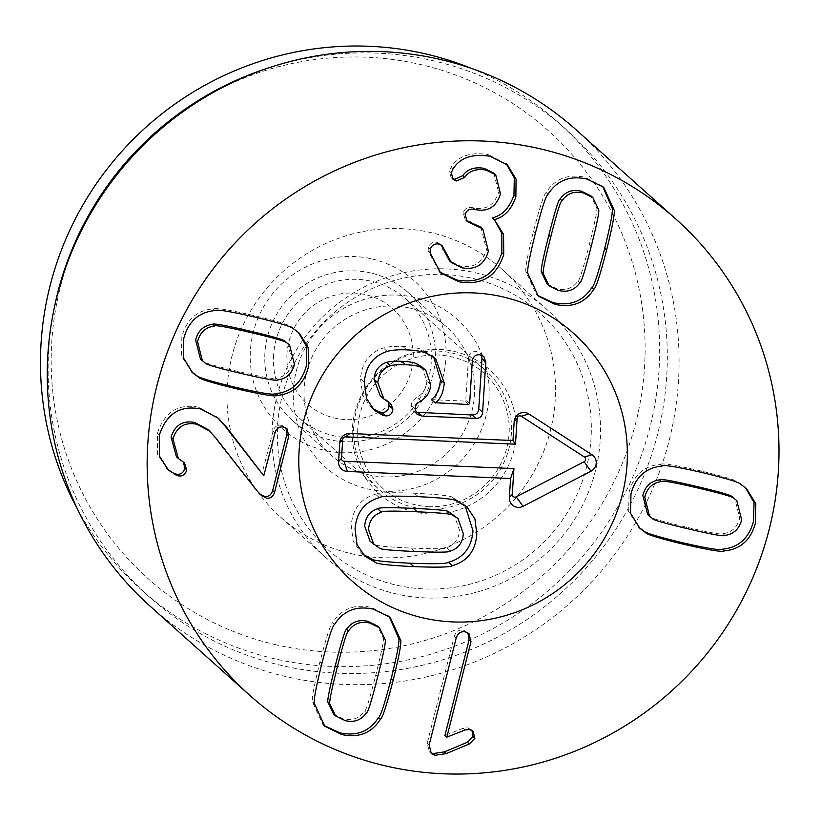 <?xml version="1.0" encoding="UTF-8"?>
<svg xmlns="http://www.w3.org/2000/svg" width="820" height="820" viewBox="0 0 820 820"><rect width="100%" height="100%" fill="white"/><g stroke="black" fill="none" stroke-linecap="round" stroke-linejoin="round"><path stroke-width="0.61" stroke-dasharray="4.1 3.07" d="M371.132 273.06A86.274 84.511 131.8 0 0 274.987 317.279A86.274 84.511 131.8 0 0 292.545 420.629A86.274 84.511 131.8 0 0 413.054 412.665A86.274 84.511 131.8 0 0 407.581 292.022A86.274 84.511 131.8 0 0 371.132 273.06M372.331 259.017A99.056 97.037 -48.2 0 1 418.241 421.716A99.056 97.037 -48.2 0 1 253.862 383.104A99.056 97.037 -48.2 0 1 372.331 259.017M410.4 308.187A86.274 84.511 -48.2 0 1 446.849 327.149A86.274 84.511 -48.2 0 1 464.397 430.5A86.274 84.511 -48.2 0 1 368.262 474.708A86.274 84.511 -48.2 0 1 331.813 455.756A86.274 84.511 -48.2 0 1 314.265 352.405A86.274 84.511 -48.2 0 1 410.4 308.187M274.792 644.489A300.356 294.226 131.8 0 0 634.034 268.212A300.356 294.226 131.8 0 0 135.607 151.147A300.356 294.226 131.8 0 0 274.792 644.489M647.677 514.632L650.239 516.579C650.086 517.953 662.068 521.469 686.186 527.137C710.171 532.764 722.451 534.947 723.035 533.676C731.788 532.487 737.354 527.311 739.712 518.137L734.874 498.888M652.156 518.291L650.239 516.579M724.941 535.388L723.035 533.676M662.16 466.026L660.243 464.304C644.038 465.904 633.645 475.19 629.063 492.154L628.663 511.598L638.975 527.486M741.024 484.548L739.117 482.836C738.195 480.868 725.29 476.881 700.423 470.875C675.342 465.145 661.955 462.962 660.243 464.304M745.503 487.746L739.117 482.836M277.755 379.916L275.838 378.204C284.601 377.015 290.157 371.839 292.525 362.665L287.687 343.426M200.49 359.16L203.042 361.107C202.95 362.491 214.891 366.007 238.876 371.644C262.994 377.303 275.315 379.486 275.838 378.204M204.959 362.819L203.042 361.107M293.837 329.076L291.92 327.364C291.049 325.407 278.113 321.409 253.113 315.382C228.165 309.683 214.809 307.5 213.056 308.843C196.841 310.431 186.447 319.718 181.866 336.682L181.476 356.126L191.788 372.024M298.306 332.274L291.92 327.364M214.973 310.555L213.056 308.843M283.771 427.087L281.854 425.375C277.467 424.596 274.556 426.492 273.111 431.053L261.857 474.052M285.944 428.009L281.854 425.375M264.132 475.846L262.215 474.134M217.464 417.482L198.799 407.243C178.309 403.266 164.502 411.988 157.389 433.431L157.419 454.178L167.485 469.265M159.305 435.143L157.389 433.431M182.696 461.588L176.433 456.771M183.373 462.029L180.779 459.876M207.48 429.27L213.497 435.758L255.471 489.509L260.227 494.378M257.388 491.221L255.471 489.509M494.849 220.436L492.348 218.284M490.083 156.292L488.166 154.58C470.321 151.761 457.929 156.046 451 167.423L449.35 171.031L451.113 177.55L452.179 178.309M506.37 163.99L488.166 154.58M452.917 169.135L451 167.423M500.497 193.909L498.58 192.198C494.439 205.143 486.065 210.371 473.447 207.86L472.402 207.614C467.615 206.784 464.581 208.526 463.279 212.831L465.155 219.709L466.221 220.488M493.824 173.123L498.58 192.198M475.364 209.571L473.447 207.86M465.196 214.543L463.279 212.831M488.392 251.043L486.475 249.331C482.693 262.82 473.97 268.417 460.317 266.131L449.534 260.862M480.848 227.15L486.475 249.331M462.234 267.843L460.317 266.131M439.151 244.093L437.234 242.382C432.755 241.654 429.803 243.376 428.378 247.527L428.132 250.961L439.633 271.943M441.078 244.852L437.234 242.382M430.295 249.239L428.378 247.527M430.049 252.673L428.132 250.961M547.135 284.038L556.718 288.773C565.841 290.874 572.934 288.261 578.008 280.932C579.381 281.045 583.143 268.96 589.293 244.667C595.402 220.508 597.821 208.147 596.56 207.603L590.984 195.918M579.924 282.644L578.008 280.932M598.477 209.315L596.56 207.603M602.69 186.427L584.916 177.304C567.942 173.614 555.027 178.678 546.161 192.515C544.183 193.479 539.939 206.496 533.441 231.558C527.209 256.814 524.749 270.282 526.061 271.963L536.362 294.411L537.346 295.251M548.078 194.227L546.161 192.515M527.977 273.685L526.061 271.963M456.145 638.206L454.229 636.494L427.251 743.135L429.331 751.766L430.367 752.534M467.923 632.876L463.618 630.221C459.097 629.329 455.971 631.42 454.229 636.494M429.167 744.847L427.251 743.135M469.798 729.574L467.882 727.863L463.197 728.262L444.922 735.437M471.971 730.487L467.882 727.863M465.114 729.974L463.197 728.262M447.187 737.231L445.27 735.519M385.021 639.457L383.104 637.745L377.528 626.07M333.678 714.189L343.262 718.914C352.385 721.016 359.478 718.402 364.551 711.073C365.935 711.145 369.687 699.101 375.806 674.932C381.946 650.649 384.375 638.247 383.104 637.745M366.468 712.785L364.551 711.073M334.621 624.379L332.705 622.667C330.737 623.579 326.483 636.638 319.954 661.822C313.752 686.945 311.303 700.382 312.604 702.115L322.906 724.562L323.89 725.392M389.233 616.578L371.46 607.456C354.486 603.756 341.571 608.829 332.705 622.667M314.511 703.826L312.604 702.115M367.053 488.761A99.056 97.037 131.8 0 0 485.522 364.664A99.056 97.037 131.8 0 0 321.153 326.063A99.056 97.037 131.8 0 0 367.053 488.761M431.822 232.808A166.152 162.76 131.8 0 0 246.666 317.965A166.152 162.76 131.8 0 0 280.471 517.01A166.152 162.76 131.8 0 0 512.561 501.676A166.152 162.76 131.8 0 0 502.014 269.319A166.152 162.76 131.8 0 0 431.822 232.808M471.274 68.357A313.137 306.741 -48.2 0 1 558.83 122.928A313.137 306.741 -48.2 0 1 622.534 498.047A313.137 306.741 -48.2 0 1 273.593 658.532A313.137 306.741 -48.2 0 1 141.296 589.723A313.137 306.741 -48.2 0 1 77.336 508.779M268.212 68.019A313.137 306.741 -48.2 0 1 434.19 60.967A313.137 306.741 -48.2 0 1 566.487 129.785A313.137 306.741 -48.2 0 1 586.351 567.686A313.137 306.741 -48.2 0 1 148.953 596.581A313.137 306.741 -48.2 0 1 54.448 307.008M150.132 606.195A319.534 313.004 131.8 0 0 285.124 676.418A319.534 313.004 131.8 0 0 641.189 512.654A319.534 313.004 131.8 0 0 576.183 129.878M370.097 541.354L375.365 544.572C375.468 545.874 387.306 547.032 410.902 548.057C434.374 549.072 446.264 548.928 446.582 547.647C454.587 545.003 458.882 539.211 459.497 530.263L454.116 515.073M450.416 551.071L446.582 547.647M379.188 547.996L375.365 544.572M456.576 500.958L452.742 497.535L465.083 505.571M379.404 497.627L375.57 494.193C376.944 492.646 389.879 492.318 414.387 493.23C438.741 494.429 451.533 495.864 452.742 497.535M362.963 554.279L360.954 552.649L353.143 541.056L351.226 525.579C352.549 509.005 360.667 498.539 375.57 494.193M380.131 395.67L386.876 400.252L388.383 402.107M420.855 400.836L417.021 397.413C423.089 393.877 426.38 388.465 426.882 381.167L421.972 366.96M415.545 412.204L413.188 410.892L411.24 405.336C411.281 402.384 413.208 399.74 417.021 397.413M431.433 399.647L464.704 401.082L465.801 400.098L468.466 358.114C469.019 353.461 471.418 351.185 475.661 351.298L479.966 352.918L481.473 355.039M426.728 353.358L422.894 349.935L433.678 357.038M364.377 382.181L360.544 378.758C361.784 362.86 369.389 352.61 383.36 347.998C387.993 346.624 394.481 346.101 402.825 346.419C411.783 346.85 418.466 348.018 422.894 349.935M372.587 408.483L370.599 406.874L362.737 395.117L360.544 378.758M287 353.604A63.909 62.597 131.8 0 0 378.112 412.481A63.909 62.597 131.8 0 0 385.062 302.898A63.909 62.597 131.8 0 0 287 353.604M273.634 355.06A79.878 78.248 131.8 0 0 299.197 418.005A79.878 78.248 131.8 0 0 410.779 410.635A79.878 78.248 131.8 0 0 405.715 298.931A79.878 78.248 131.8 0 0 322.895 285.678A79.878 78.248 131.8 0 0 273.634 355.06M427.538 509.21A79.878 78.248 131.8 0 0 505.253 459.569A79.878 78.248 131.8 0 0 485.809 370.578A79.878 78.248 131.8 0 0 402.999 357.335A79.878 78.248 131.8 0 0 353.738 426.707A79.878 78.248 131.8 0 0 379.301 489.653A79.878 78.248 131.8 0 0 427.538 509.21M444.317 274.515A158.772 155.534 131.8 0 0 293.683 504.454A158.772 155.534 131.8 0 0 565.041 516.18A158.772 155.534 131.8 0 0 444.317 274.515M446.695 268.929A166.152 162.76 -48.2 0 1 547.032 309.581A166.152 162.76 -48.2 0 1 557.569 541.938A166.152 162.76 -48.2 0 1 325.489 557.272A166.152 162.76 -48.2 0 1 285.063 372.157A166.152 162.76 -48.2 0 1 446.695 268.929M688.103 528.849L686.186 527.137M702.34 472.586L700.423 470.875M240.793 373.356L238.876 371.644M255.03 317.094L253.113 315.382M275.028 432.765L273.111 431.053M200.715 408.954L198.799 407.243M215.414 437.47L213.497 435.758M451.266 172.743L449.35 171.031M474.319 209.325L472.402 207.614M591.21 246.379L589.293 244.667M535.357 233.269L533.441 231.558M465.534 631.933L463.618 630.221M377.712 676.654L375.806 674.932M321.86 663.534L319.954 661.822M414.735 551.491L410.902 548.057M418.21 496.653L414.387 493.23M388.332 402.077L384.498 398.653M430.705 384.59L426.882 381.167M415.074 408.76L411.24 405.336M472.289 361.538L468.466 358.114M469.634 403.522L465.801 400.098M468.538 404.516L464.704 401.082M406.658 349.853L402.825 346.419M387.183 351.421L383.36 347.998M429.126 513.966A83.076 81.385 -48.2 0 1 365.966 387.522A83.076 81.385 -48.2 0 1 507.949 393.661A83.076 81.385 -48.2 0 1 429.126 513.966M292.545 420.629L331.813 455.756M407.581 292.022L446.849 327.149M639.907 528.357L637.991 526.645M746.477 488.597L744.56 486.875M299.29 333.125L297.373 331.413M192.72 372.885L190.804 371.173M286.99 428.778L285.073 427.066M218.427 418.323L216.511 416.611M168.428 470.147L166.522 468.435M184.428 462.849L182.511 461.137M261.221 495.321L259.304 493.609M495.823 221.246L493.906 219.534M507.354 164.83L505.438 163.118M453.029 179.262L451.113 177.55M467.072 221.421L465.155 219.709M442.103 245.6L440.196 243.888M440.565 272.814L438.649 271.102M603.674 187.267L601.757 185.556M538.279 296.122L536.362 294.411M431.248 753.477L429.331 751.766M473.017 731.266L471.1 729.544M468.968 633.645L467.051 631.933M324.822 726.274L322.906 724.562M390.207 617.419L388.29 615.707M280.471 517.01L325.489 557.272M502.014 269.319L547.032 309.581M566.487 129.785L558.83 122.928M148.953 596.581L141.296 589.723M463.259 503.777L467.092 507.211M360.954 552.649L364.787 556.073M386.876 400.252L390.709 403.676M413.188 410.892L417.021 414.325M479.966 352.918L483.8 356.341M431.863 355.234L435.686 358.668M370.599 406.874L374.433 410.307M299.197 418.005L379.301 489.653M405.715 298.931L485.809 370.578M428.45 506.729C451.922 507.293 471.951 498.939 488.535 481.678C498.57 470.639 504.997 457.857 507.816 443.333C514.816 409.129 495.259 372.967 463.495 360.523C442.667 352.354 421.88 353.143 401.144 362.881C382.325 372.516 369.277 387.255 361.989 407.099C355.08 427.948 356.444 447.966 366.058 467.154C379.67 491.416 400.467 504.607 428.45 506.729"/><path stroke-width="1.23" d="M659.526 479.854C650.772 481.043 645.207 486.219 642.849 495.393L647.677 514.632L652.156 518.291C652.002 519.665 663.985 523.18 688.103 528.849C712.088 534.486 724.367 536.659 724.941 535.388C733.705 534.199 739.261 529.023 741.628 519.849L736.79 500.61L732.322 496.951C732.424 495.567 720.472 492.051 696.487 486.414C672.369 480.756 660.049 478.572 659.526 479.854L661.443 481.565C652.689 482.754 647.123 487.931 644.766 497.104L649.594 516.344M736.79 500.61L732.322 496.951M734.238 498.662C734.341 497.279 722.389 493.763 698.404 488.125C674.286 482.467 661.966 480.284 661.443 481.565M645.361 532.405L639.907 528.357L630.58 513.31L630.97 493.865C635.551 476.902 645.955 467.615 662.16 466.026C663.872 464.673 677.258 466.867 702.34 472.586C727.207 478.593 740.111 482.58 741.024 484.548L746.477 488.597L755.814 503.644L755.415 523.088C750.833 540.052 740.439 549.338 724.234 550.927C722.471 552.27 709.115 550.087 684.167 544.388C659.167 538.351 646.232 534.363 645.361 532.405L643.444 530.694C644.315 532.651 657.25 536.639 682.25 542.676C707.199 548.375 720.554 550.558 722.317 549.216C738.523 547.616 748.916 538.34 753.498 521.376L754.051 502.537L745.503 487.746M638.975 527.486L643.444 530.694M724.234 550.927L722.317 549.216M277.755 379.916C286.518 378.727 292.074 373.551 294.441 364.377L289.603 345.138L285.135 341.479C285.278 340.105 273.296 336.589 249.188 330.921C225.192 325.284 212.913 323.111 212.339 324.382C203.575 325.571 198.02 330.747 195.652 339.921L200.49 359.16L204.959 362.819C204.867 364.203 216.808 367.719 240.793 373.356C264.911 379.014 277.232 381.197 277.755 379.916M289.603 345.138L285.135 341.479M287.051 343.19C287.195 341.817 275.212 338.301 251.094 332.633C227.109 326.995 214.83 324.822 214.256 326.093L212.339 324.382M214.256 326.093C205.492 327.282 199.936 332.459 197.569 341.632L202.407 360.872M277.037 395.455C275.335 396.808 261.939 394.615 236.867 388.895C211.99 382.889 199.096 378.901 198.173 376.933L192.72 372.885L183.383 357.838L183.782 338.393C188.364 321.43 198.758 312.154 214.973 310.555C216.726 309.212 230.082 311.395 255.03 317.094C280.03 323.131 292.965 327.118 293.837 329.076L299.29 333.125L308.627 348.172L308.228 367.616C303.646 384.58 293.252 393.866 277.037 395.455L275.13 393.743C291.336 392.144 301.729 382.868 306.311 365.904L306.864 347.065L298.306 332.274M198.173 376.933L196.257 375.222C197.179 377.19 210.074 381.177 234.95 387.173C260.022 392.903 273.419 395.096 275.13 393.743M191.788 372.024L196.257 375.222M274.577 492.266C272.978 496.961 270.18 498.888 266.192 498.027L261.221 495.321L257.388 491.221L215.414 437.47L209.397 430.982L196.728 424.227C184.766 421.921 176.853 426.789 172.969 438.854L178.35 458.482L184.428 462.849L186.775 469.901C185.371 474.647 182.44 476.615 177.981 475.815L168.428 470.147L159.336 455.889L159.305 435.143C166.419 413.7 180.226 404.977 200.715 408.954L218.427 418.323L226.914 427.702L263.773 475.764L275.028 432.765C276.473 428.204 279.384 426.308 283.771 427.087L286.99 428.778L288.814 436.004L274.577 492.266L272.66 490.555L286.897 434.292L285.944 428.009M263.773 475.764L224.998 425.99L217.464 417.482M226.914 427.702L224.998 425.99M175.377 474.831L173.461 473.119L176.064 474.103C180.523 474.903 183.454 472.925 184.859 468.189L183.373 462.029M167.485 469.265L173.461 473.119M172.969 438.854L171.052 437.142C174.937 425.078 182.85 420.209 194.811 422.515L207.48 429.27L209.397 430.982M178.35 458.482L176.433 456.771L171.052 437.142M196.728 424.227L194.811 422.515M260.227 494.378L264.276 496.315C268.263 497.166 271.061 495.249 272.66 490.555M503.736 254.518C496.623 276.586 481.658 285.667 458.831 281.762L440.565 272.814L430.049 252.673L430.295 249.239C431.72 245.088 434.672 243.366 439.151 244.093L442.103 245.6L451.451 262.574L462.234 267.843C475.887 270.139 484.61 264.532 488.392 251.043L482.765 228.862L467.072 221.421L465.196 214.543C466.498 210.238 469.532 208.495 474.319 209.325L475.364 209.571C487.982 212.083 496.356 206.855 500.497 193.909L495.741 174.834L486.106 170.078C476.379 168.418 469.235 170.857 464.694 177.397L456.494 180.953L453.029 179.262L451.266 172.743L452.917 169.135C459.846 157.758 472.228 153.473 490.083 156.292L507.354 164.83L516.067 179.067L515.872 196.769C511.557 209.387 504.392 217.013 494.357 219.647L503.562 234.294L503.736 254.518L501.819 252.806L501.881 233.433L494.849 220.436M458.831 281.762L456.924 280.04C479.741 283.945 494.706 274.874 501.819 252.806M494.265 219.996L492.441 217.935C502.476 215.301 509.65 207.675 513.955 195.058L514.304 177.95L506.37 163.99M494.357 219.647L492.441 217.935M515.872 196.769L513.955 195.058M452.179 178.309L454.577 179.242L462.777 175.675C467.318 169.135 474.462 166.696 484.189 168.366L493.824 173.123L495.741 174.834M464.694 177.397L462.777 175.675M486.106 170.078L484.189 168.366M466.221 220.488L480.848 227.15L482.765 228.862M471.971 223.491L470.055 221.779M451.451 262.574L449.534 260.862L441.078 244.852M439.633 271.943L456.924 280.04M541.559 272.363L547.135 284.038L549.051 285.749L558.635 290.485C567.758 292.586 574.851 289.972 579.924 282.644C581.298 282.757 585.049 270.672 591.21 246.379C597.319 222.22 599.738 209.858 598.477 209.315L592.901 197.64L583.317 192.905C574.195 190.804 567.102 193.417 562.028 200.746L560.111 199.034C558.727 198.963 554.976 211.017 548.857 235.176C542.717 259.468 540.288 271.861 541.559 272.363L543.465 274.075L549.051 285.749M592.901 197.64L590.984 195.918L581.4 191.193C572.278 189.092 565.185 191.706 560.111 199.034M562.028 200.746C560.644 200.685 556.893 212.728 550.774 236.888C544.634 261.18 542.194 273.583 543.465 274.075M593.875 289.163C585.008 303 572.093 308.064 555.12 304.374L538.279 296.122L527.977 273.685C526.665 271.994 529.125 258.525 535.357 233.269C541.856 208.208 546.099 195.201 548.078 194.227C556.944 180.4 569.859 175.326 586.833 179.016L603.674 187.267L613.975 209.715C615.277 211.447 612.827 224.875 606.626 250.008C600.096 275.192 595.843 288.24 593.875 289.163L591.958 287.441C593.926 286.529 598.18 273.48 604.709 248.296C610.91 223.163 613.36 209.735 612.058 207.993L602.69 186.427M537.346 295.251L553.203 302.662C570.177 306.352 583.092 301.278 591.958 287.441M613.975 209.715L612.058 207.993M456.145 638.206C457.888 633.132 461.014 631.041 465.534 631.933L468.968 633.645L470.987 641.691L446.828 737.149L465.114 729.974L469.798 729.574L473.017 731.266L474.903 738.256L469.378 743.945L446.264 753.601L434.938 755.302L431.248 753.477L429.167 744.847L456.145 638.206M430.367 752.534L433.021 753.59L444.348 751.889L467.461 742.233L472.986 736.544L471.971 730.487M446.828 737.149L444.922 735.437L469.071 639.979L467.923 632.876M470.987 641.691L469.071 639.979M379.445 627.782L377.528 626.07L367.944 621.345C358.822 619.243 351.729 621.857 346.655 629.186C345.281 629.063 341.52 641.148 335.37 665.44C329.261 689.61 326.842 701.961 328.092 702.514L333.678 714.189L335.595 715.901L345.169 720.626C354.301 722.727 361.394 720.114 366.468 712.785C367.852 712.857 371.603 700.813 377.712 676.654C383.862 652.361 386.292 639.959 385.021 639.457L379.445 627.782L369.861 623.056C360.738 620.955 353.645 623.569 348.572 630.898L346.655 629.186M348.572 630.898C347.198 630.775 343.436 642.859 337.286 667.152C331.178 691.322 328.758 703.673 330.009 704.226L328.092 702.514M330.009 704.226L335.595 715.901M400.519 639.856C401.831 641.547 399.371 655.016 393.139 680.272C386.64 705.333 382.397 718.341 380.418 719.304C371.552 733.141 358.627 738.215 341.663 734.515L324.822 726.274L314.511 703.826C313.219 702.094 315.669 688.656 321.86 663.534C328.4 638.349 332.654 625.291 334.621 624.379C343.488 610.541 356.403 605.467 373.377 609.168L390.207 617.419L400.519 639.856L398.602 638.144L389.233 616.578M323.89 725.392L339.746 732.803C356.72 736.503 369.635 731.43 378.502 717.592C380.48 716.629 384.723 703.621 391.222 678.56C397.454 653.304 399.914 639.836 398.602 638.144M380.418 719.304L378.502 717.592M385.051 765.788A319.534 313.004 -48.2 0 1 250.049 695.575A319.534 313.004 -48.2 0 1 229.784 248.737A319.534 313.004 -48.2 0 1 676.1 219.258A319.534 313.004 -48.2 0 1 741.106 602.034A319.534 313.004 -48.2 0 1 385.051 765.788M503.654 297.065A166.152 162.76 -48.2 0 1 573.856 333.576A166.152 162.76 -48.2 0 1 584.393 565.923A166.152 162.76 -48.2 0 1 352.303 581.257A166.152 162.76 -48.2 0 1 318.498 382.212A166.152 162.76 -48.2 0 1 503.654 297.065M77.336 508.779A313.137 306.741 -48.2 0 1 106.169 170.222A313.137 306.741 -48.2 0 1 426.533 54.12A313.137 306.741 -48.2 0 1 471.274 68.357M53.689 310.718L54.448 307.008A313.137 306.741 -48.2 0 1 268.212 68.019L271.82 66.85A319.534 313.004 131.8 0 0 53.689 310.718A319.534 313.004 131.8 0 0 150.132 606.195L250.049 695.575M676.1 219.258L576.183 129.878A319.534 313.004 131.8 0 0 441.18 59.665A319.534 313.004 131.8 0 0 271.82 66.85M414.735 551.491C438.208 552.495 450.098 552.362 450.416 551.071C458.411 548.426 462.716 542.635 463.32 533.687L457.949 518.496L452.681 515.288L448.847 511.854C448.704 510.552 436.896 509.394 413.423 508.369C389.828 507.354 377.897 507.488 377.63 508.779C369.625 511.424 365.33 517.215 364.715 526.163L370.097 541.354L379.188 547.996C379.291 549.297 391.14 550.466 414.735 551.491M457.949 518.496L448.847 511.854M452.681 515.288C452.537 513.976 440.719 512.818 417.257 511.803C393.661 510.778 381.731 510.921 381.464 512.203L377.63 508.779M381.464 512.203C373.459 514.847 369.154 520.649 368.549 529.597L373.93 544.787M375.304 562.325L364.787 556.073L356.977 544.49L355.06 529.013C356.382 512.428 364.5 501.963 379.404 497.627C380.767 496.069 393.702 495.751 418.21 496.653C442.574 497.863 455.366 499.298 456.576 500.958L467.092 507.211L474.903 518.793L476.809 534.271C475.497 550.855 467.379 561.31 452.466 565.656C451.051 567.204 438.157 567.532 413.772 566.63C389.285 565.421 376.462 563.986 375.304 562.325L371.47 558.891L362.963 554.279M452.466 565.656L448.642 562.233C447.228 563.781 434.323 564.109 409.949 563.207C385.461 561.997 372.628 560.562 371.47 558.891M465.083 505.571L472.986 530.847C471.664 547.432 463.546 557.887 448.642 562.233M382.796 415.299L374.433 410.307L366.571 398.551L364.377 382.181C365.607 366.284 373.213 356.034 387.183 351.421C391.827 350.048 398.315 349.525 406.658 349.853C415.617 350.273 422.3 351.442 426.728 353.358L435.686 358.668L444.327 383.227C443.159 393.098 440.145 399.606 435.287 402.733L468.538 404.516L469.634 403.522L472.289 361.538C472.853 356.885 475.251 354.619 479.485 354.722L483.8 356.341L485.778 362.122L482.601 412.255C482.191 416.375 479.915 418.425 475.795 418.395L422.064 416.078L417.021 414.325L415.074 408.76C415.115 405.808 417.031 403.173 420.855 400.836C426.923 397.31 430.203 391.888 430.705 384.59L425.805 370.384L420.352 367.114C417.493 365.802 412.614 365.023 405.715 364.756C398.817 364.459 393.795 364.777 390.638 365.72C382.827 368.334 378.573 374.012 377.866 382.766L383.955 399.094L390.709 403.676L392.934 409.067C392.339 413.639 389.971 415.914 385.851 415.894L382.796 415.299L378.963 411.876L372.587 408.483M392.934 409.067L389.1 405.644C388.506 410.215 386.148 412.491 382.017 412.47L378.963 411.876M388.383 402.107L389.1 405.644M420.352 367.114L416.519 363.69C413.659 362.378 408.78 361.589 401.882 361.333C394.984 361.036 389.961 361.353 386.804 362.296C378.994 364.91 374.74 370.589 374.033 379.342L380.131 395.67L383.955 399.094M425.805 370.384L421.972 366.96L416.519 363.69M481.473 355.039L481.955 358.699L478.767 408.821C478.357 412.952 476.092 415.002 471.961 414.971L415.545 412.204M435.266 403.071L431.433 399.647L435.287 402.733M444.327 383.227L440.494 379.793C439.325 389.674 436.322 396.183 431.463 399.299M433.678 357.038L440.494 379.793M473.509 292.914A166.152 162.76 -48.2 0 1 573.856 333.576A166.152 162.76 -48.2 0 1 584.393 565.923A166.152 162.76 -48.2 0 1 352.303 581.257A166.152 162.76 -48.2 0 1 311.877 396.142A166.152 162.76 -48.2 0 1 473.509 292.914M510.573 478.501L347.424 471.449A9.584 9.389 -48.2 0 1 338.568 461.547L339.777 442.574A9.584 9.389 -48.2 0 1 349.832 433.493L512.971 440.535L514.181 421.562A9.584 9.389 -48.2 0 1 528.89 413.957L592.009 454.751A9.584 9.389 -48.2 0 1 590.974 471.182L523.027 506.319A9.584 9.389 -48.2 0 1 509.363 497.484L510.573 478.501L513.925 468.589L512.295 494.347A2.737 2.685 131.8 0 0 516.19 496.869L584.137 461.742A2.737 2.685 131.8 0 0 584.434 457.047L521.305 416.252A2.737 2.685 131.8 0 0 517.112 418.425L515.472 444.184L345.568 436.845A2.737 2.685 131.8 0 0 342.698 439.438L341.499 458.421A2.737 2.685 131.8 0 0 344.021 461.24L513.925 468.589M512.971 440.535L515.472 444.184M698.404 488.125L696.487 486.414M684.167 544.388L682.25 542.676M251.094 332.633L249.188 330.921M236.867 388.895L234.95 387.173M288.814 436.004L286.897 434.292M177.981 475.815L176.064 474.103M186.775 469.901L184.859 468.189M266.192 498.027L264.276 496.315M456.494 180.953L454.577 179.242M470.803 223.214L468.886 221.502M444.85 250.92L442.933 249.198M550.774 236.888L548.857 235.176M606.626 250.008L604.709 248.296M434.938 755.302L433.021 753.59M446.264 753.601L444.348 751.889M469.378 743.945L467.461 742.233M474.903 738.256L472.986 736.544M337.286 667.152L335.37 665.44M393.139 680.272L391.222 678.56M417.257 511.803L413.423 508.369M413.772 566.63L409.949 563.207M385.851 415.894L382.017 412.47M377.866 382.766L374.033 379.342M390.638 365.72L386.804 362.296M405.715 364.756L401.882 361.333M422.064 416.078L418.231 412.655M475.795 418.395L471.961 414.971M482.601 412.255L478.767 408.821M485.778 362.122L481.955 358.699M347.424 471.449L344.021 461.24M509.363 497.484L512.295 494.347M523.027 506.319L516.19 496.869M590.974 471.182L584.137 461.742M592.009 454.751L584.434 457.047M528.89 413.957L521.305 416.252M514.181 421.562L517.112 418.425M349.832 433.493L345.568 436.845M339.777 442.574L342.698 439.438M338.568 461.547L341.499 458.421"/></g></svg>
